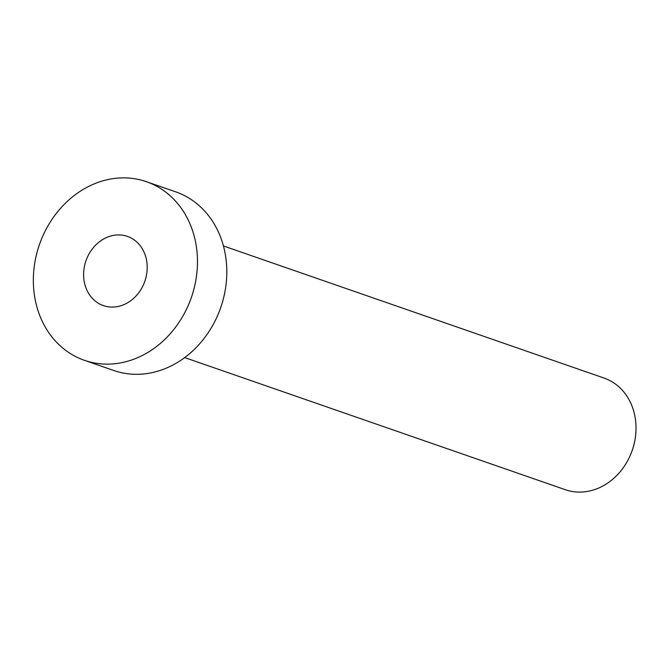 <?xml version="1.0" encoding="UTF-8"?>
<svg xmlns="http://www.w3.org/2000/svg" width="668" height="668" viewBox="0 0 668 668"><rect width="100%" height="100%" fill="white"/><g stroke="black" fill="none" stroke-linecap="round" stroke-linejoin="round"><path stroke-width="1" d="M84.485 282.898A36.631 31.171 -70.9 0 0 103.398 305.61A36.631 31.171 -70.9 0 0 136.13 295.891A36.631 31.171 -70.9 0 0 146.325 259.109A36.631 31.171 -70.9 0 0 127.421 236.397A36.631 31.171 -70.9 0 0 94.689 246.116A36.631 31.171 -70.9 0 0 84.485 282.898M223.429 245.949L604.097 378.071A59.085 50.275 109.1 0 1 634.6 414.703A59.085 50.275 109.1 0 1 618.142 474.03A59.085 50.275 109.1 0 1 565.353 489.711L184.685 357.589M146.409 181.688L175.734 191.866A94.539 80.436 109.1 0 1 224.54 250.483A94.539 80.436 109.1 0 1 198.212 345.406A94.539 80.436 109.1 0 1 113.744 370.498L84.41 360.319A94.539 80.436 109.1 0 1 35.613 301.702A94.539 80.436 109.1 0 1 61.94 206.779A94.539 80.436 109.1 0 1 146.409 181.688A94.539 80.436 109.1 0 1 195.206 240.305A94.539 80.436 109.1 0 1 168.879 335.227A94.539 80.436 109.1 0 1 84.41 360.319"/></g></svg>
